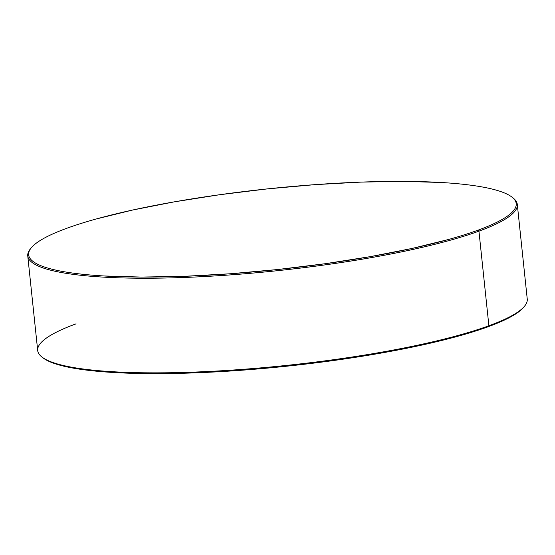 <?xml version="1.0" encoding="UTF-8"?>
<svg xmlns="http://www.w3.org/2000/svg" width="555" height="555" viewBox="0 0 555 555"><rect width="100%" height="100%" fill="white"/><g stroke="black" fill="none" stroke-linecap="round" stroke-linejoin="round"><path stroke-width="0.83" d="M27.75 255.917L37.698 350.538A246.129 40.799 -6 0 0 215.964 371.087A246.129 40.799 -6 0 0 488.886 325.771L488.164 326.735A245.143 40.64 -6 0 0 523.615 307.31L524.482 306.27A246.129 40.799 174 0 1 488.886 325.771A246.129 40.799 -6 0 0 527.25 299.083L517.302 204.462A246.129 40.799 174 0 1 478.944 231.151A246.129 40.799 -6 0 0 513.104 198.003L512.043 197.171A245.143 40.64 174 0 1 478.015 230.179L478.944 231.151L488.886 325.771L478.944 231.151A246.129 40.799 174 0 1 206.016 276.459A246.129 40.799 174 0 1 27.75 255.917A246.129 40.799 174 0 1 30.962 248.217M31.385 247.69L30.518 248.73A246.129 40.799 -6 0 0 186.383 277.382A246.129 40.799 -6 0 0 478.944 231.151L478.015 230.179A245.143 40.64 174 0 1 186.626 276.23A245.143 40.64 174 0 1 31.385 247.69A245.143 40.64 174 0 1 66.836 228.265C58.226 231.407 51.018 234.522 45.212 237.616C39.398 240.71 35.104 243.721 32.315 246.649C29.526 249.57 28.305 252.358 28.645 255.009C28.992 257.652 30.886 260.108 34.348 262.376C37.802 264.638 42.756 266.671 49.194 268.467C55.639 270.264 63.45 271.797 72.629 273.06C81.8 274.316 92.172 275.287 103.73 275.96L141.324 277.063L183.948 276.334L229.978 273.788L277.639 269.536L325.098 263.729L370.532 256.597L412.198 248.418L448.489 239.496C459.568 236.43 469.405 233.322 478.015 230.179C486.624 227.037 493.832 223.922 499.646 220.828C505.452 217.733 509.754 214.723 512.536 211.795C515.324 208.874 516.545 206.085 516.206 203.435C515.866 200.792 513.965 198.336 510.503 196.068C507.048 193.806 502.095 191.773 495.657 189.976C489.212 188.173 481.4 186.647 472.229 185.384C463.05 184.128 452.679 183.157 441.121 182.484L403.527 181.381L360.903 182.109L314.872 184.655L267.212 188.908L219.759 194.715L174.319 201.847L132.659 210.026L96.362 218.948C85.29 222.014 75.445 225.122 66.836 228.265A245.143 40.64 174 0 1 318.639 184.385A245.143 40.64 174 0 1 512.043 197.171M512.57 197.594A246.129 40.799 174 0 1 517.302 204.462M42.832 357.732L44.497 358.932C47.952 361.194 52.905 363.227 59.343 365.023C65.788 366.827 73.6 368.353 82.771 369.616C91.95 370.872 102.321 371.843 113.879 372.516L151.473 373.619L194.097 372.891L240.128 370.345L287.788 366.092L335.241 360.285L380.681 353.153L422.341 344.974L458.638 336.052C469.71 332.986 479.555 329.878 488.164 326.735C496.774 323.593 503.982 320.478 509.788 317.384C515.602 314.29 519.896 311.279 522.685 308.351L523.698 307.213M41.896 356.997L42.957 357.829A245.143 40.64 -6 0 0 236.361 370.615A245.143 40.64 -6 0 0 488.164 326.735L488.886 325.771A246.129 40.799 174 0 1 236.076 369.831A246.129 40.799 174 0 1 41.896 356.997A246.129 40.799 174 0 1 76.056 323.849"/></g></svg>
